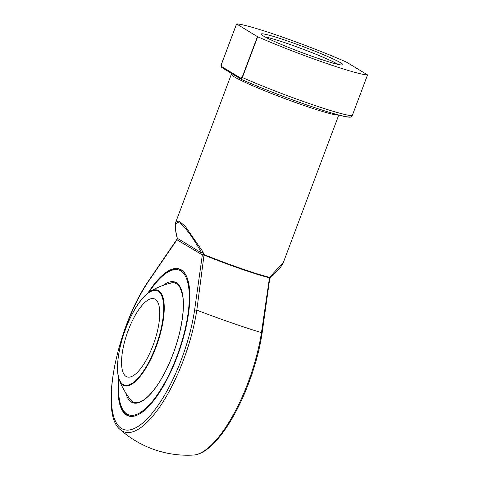 <?xml version="1.0" encoding="UTF-8"?>
<svg xmlns="http://www.w3.org/2000/svg" width="479" height="479" viewBox="0 0 479 479"><rect width="100%" height="100%" fill="white"/><g stroke="black" fill="none" stroke-linecap="round" stroke-linejoin="round"><path stroke-width="0.72" d="M153.046 345.353A41.362 14.214 109.2 0 1 127.079 376.913A41.362 14.214 109.2 0 1 128.252 330.33A41.362 14.214 109.2 0 1 154.22 298.77A41.362 14.214 109.2 0 1 153.046 345.353M118.918 378.853A76.634 26.333 -70.8 0 0 136.737 414.353A76.634 26.333 -70.8 0 0 176.865 356.364A76.634 26.333 -70.8 0 0 186.157 277.658A76.634 26.333 -70.8 0 0 149.017 292.19M139.515 413.97A77.55 26.65 109.2 0 1 128.671 415.778A77.55 26.65 109.2 0 1 118.798 378.452M148.676 292.429A77.55 26.65 109.2 0 1 179.559 269.264A77.55 26.65 109.2 0 1 186.954 277.401M182.14 270.431A77.55 26.65 -70.8 0 0 180.158 269.467L179.559 269.264M128.671 415.778L129.264 415.988A77.55 26.65 -70.8 0 0 131.42 416.455M147.933 292.98A77.796 26.734 109.2 0 1 181.775 270.168A77.796 26.734 109.2 0 1 177.218 356.574A77.796 26.734 109.2 0 1 130.971 416.443A77.796 26.734 109.2 0 1 118.552 377.56M177.104 237.794L176.996 239.769L147.915 282.179A92.166 31.674 -70.8 0 0 111.356 396.654A92.166 31.674 -70.8 0 0 147.46 418.532A92.166 31.674 -70.8 0 0 194.558 310.44L202.324 254.99L201.857 253.128C192.881 237.374 185.541 227.369 179.841 223.106C175.075 221.029 174.236 226.076 177.32 238.261A2.299 1.724 166.2 0 1 177.104 237.794L177.104 237.794C175.548 231.77 174.985 227.01 175.428 223.507L175.817 222.022L179.08 220.993L185.427 226.537L203.012 251.948L203.713 254.541L204.228 254.648A0.922 0.311 -68 0 1 204.03 255.073L196.809 310.152A87.555 6.023 20.6 0 0 261.468 332.612L269.479 277.808A57.57 3.958 -159.4 0 1 204.03 255.073L202.324 254.99A0.922 0.724 -132.9 0 0 202.33 254.918L203.713 254.541A0.922 0.323 -88.3 0 1 203.653 254.954M204.228 254.648A57.444 3.952 20.6 0 0 269.545 277.335L283.358 262.45L338.773 115.02M257.445 36.62L257.684 36.739A71.233 4.898 20.6 0 0 323.409 62.366A71.233 4.898 20.6 0 0 367.543 74.898L346.437 62.108A71.233 4.898 20.6 0 0 280.712 36.488A71.233 4.898 20.6 0 0 236.578 23.95L221.28 64.767L221.663 66.575L240.769 78.155L242.117 77.394L257.445 36.62L236.608 23.998M263.33 35.973A43.661 3 -159.4 0 1 261.217 34.296A43.661 3 -159.4 0 1 303.117 46.613A43.661 3 -159.4 0 1 342.754 64.94A43.661 3 -159.4 0 1 315.146 57.354A43.661 3 -159.4 0 1 263.33 35.973M203.012 251.948A2.299 0.593 -29.8 0 0 201.857 253.128L177.32 238.261L176.996 239.769L202.33 254.918M176.985 239.632L177.332 239.003L176.985 239.632A0.922 0.647 -2.2 0 0 177.02 239.578M269.593 278.353L269.659 277.88A0.922 0.772 -39.2 0 1 269.785 277.491L269.605 278.281M271.324 275.676A2.299 1.533 50.8 0 1 270.898 276.67L270.898 276.67C277.245 271.641 281.395 266.905 283.358 262.45M269.659 277.88L269.479 277.808A0.922 0.796 -76.2 0 1 269.545 277.335M257.684 36.739L242.362 77.514L241.26 79.298A0.922 0.862 -58.8 0 1 241.111 79.227L241.111 79.227A0.922 0.862 -58.8 0 1 240.769 78.155M222.154 67.719A0.922 0.862 -58.8 0 1 221.999 67.647L241.26 79.298M350.496 117.127L352.221 115.673L367.543 74.898M236.572 23.968L221.238 64.725C220.723 65.773 220.975 66.749 221.999 67.647L221.999 67.647A0.922 0.862 -58.8 0 1 221.663 66.575M338.102 64.414A41.362 2.844 20.6 0 0 302.255 48.906A41.362 2.844 20.6 0 0 265.067 36.961M125.684 328.774A49.924 17.154 -70.8 0 0 132.952 382.751A49.924 17.154 -70.8 0 0 163.303 302.004A49.924 17.154 -70.8 0 0 125.684 328.774M130.533 399.66C132.066 402.564 135.425 403.222 140.61 401.647C144.407 399.995 148.538 396.45 153.005 391.008C160.531 381.619 167.201 369.285 173.021 354.017C181.266 332.336 185.074 308.596 182.553 295.22L180.176 287.765C177.092 283.311 174.045 281.742 171.033 283.059A72.958 72.958 0 0 0 149.969 291.585A50.558 17.376 109.2 0 1 156.028 347.107A50.558 17.376 109.2 0 1 119.289 379.919A72.958 72.958 0 0 0 133.354 402.983M163.141 285.37A63.947 21.974 109.2 0 1 182.858 296.106A63.947 21.974 109.2 0 1 173.063 354.059A63.947 21.974 109.2 0 1 125.773 392.966M194.558 310.44A2.299 1.018 -171.3 0 1 196.809 310.152A94.309 32.41 109.2 0 1 162.561 402.653A94.309 32.41 109.2 0 1 120.241 429.585A101.105 101.105 0 0 0 193.558 455.05A94.309 32.41 -70.8 0 0 261.468 332.612A2.299 1.018 -171.3 0 1 262.061 333.444C257.708 362.603 245.044 397.618 230.106 421.789C222.699 433.854 215.287 442.812 207.868 448.673C202.904 452.589 198.132 454.715 193.558 455.05M338.527 114.954A57.444 3.952 -159.4 0 1 263.743 90.369A57.444 3.952 -159.4 0 1 231.351 74.275L231.471 73.383M349.706 116.966A68.934 4.742 -159.4 0 1 306.638 104.877A68.934 4.742 -159.4 0 1 241.332 79.328M242.117 77.394L242.362 77.514A71.233 4.898 20.6 0 0 308.087 103.135A71.233 4.898 20.6 0 0 352.221 115.673L367.561 74.898M177.056 239.105L148.041 281.616A2.299 1.287 33.5 0 0 147.915 282.179M236.56 23.956L221.28 64.767M352.227 115.649L350.496 117.133M149.969 291.585C141.06 297.591 132.946 309.973 125.642 328.732C118.103 348.532 115.355 370.057 119.289 379.919M175.817 222.022L231.351 74.275M148.041 281.616C116.972 327.037 99.135 413.754 120.241 429.585M262.061 333.444L269.803 278.173L270.898 276.67M241.296 79.322C276.102 95.058 343.03 118.648 350.526 117.127"/></g></svg>
